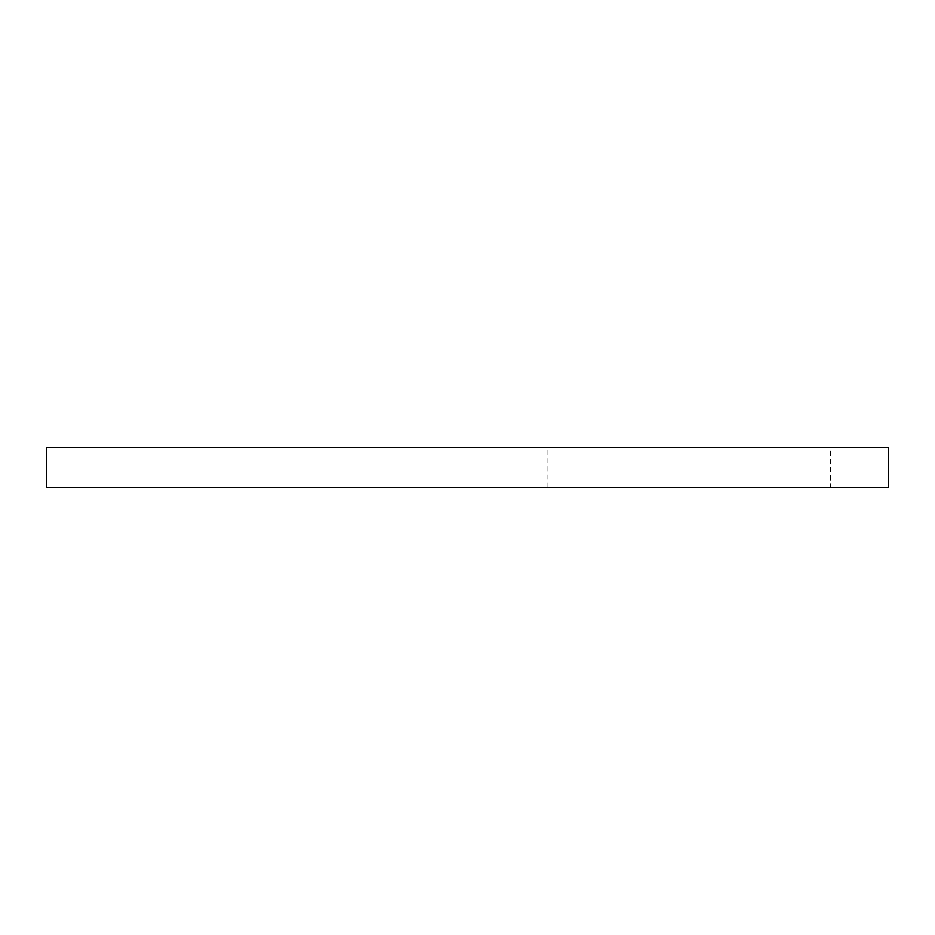 <?xml version="1.0" encoding="UTF-8"?>
<svg xmlns="http://www.w3.org/2000/svg" width="935" height="935" viewBox="0 0 935 935"><rect width="100%" height="100%" fill="white"/><g stroke="black" fill="none" stroke-linecap="round" stroke-linejoin="round"><path stroke-width="0.7" stroke-dasharray="4.67 3.51" d="M888.25 447.421L46.75 447.421L46.75 487.579L888.25 487.579L888.25 447.421M830.432 487.579L547.793 487.579L830.432 487.579L830.432 447.421L547.793 447.421L830.432 447.421M547.793 487.579L547.793 447.421"/><path stroke-width="1.4" d="M888.25 487.579L888.25 447.421L46.75 447.421L46.75 487.579L888.25 487.579"/></g></svg>
